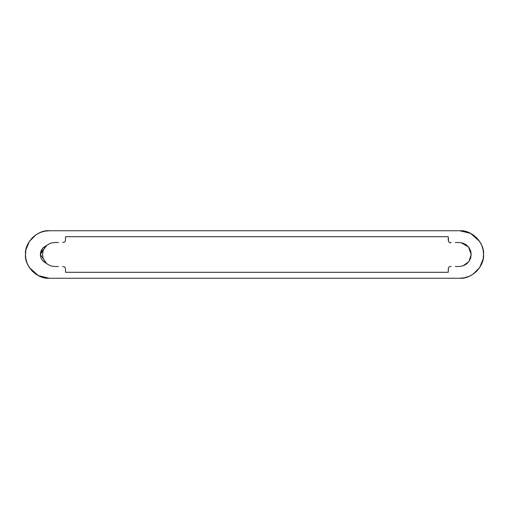 <?xml version="1.0" encoding="UTF-8"?>
<svg xmlns="http://www.w3.org/2000/svg" width="509" height="509" viewBox="0 0 509 509"><rect width="100%" height="100%" fill="white"/><g stroke="black" fill="none" stroke-linecap="round" stroke-linejoin="round"><path stroke-width="0.76" d="M62.632 266.487L64.382 266.843L65.05 267.467L65.502 268.746L65.502 272.302L448.244 272.302L448.378 268.078M65.502 278.238L448.244 278.238L65.502 278.238M65.502 236.698L448.244 236.698L65.502 236.698L65.502 240.254L65.05 241.533L64.382 242.157L62.632 242.513M44.557 231.22L49.176 230.762L448.244 230.762L49.188 230.762L44.557 231.22L40.103 232.568L35.999 234.764L32.404 237.716L29.452 241.311L27.257 245.414L25.908 249.868L25.45 254.5L25.908 259.132L27.257 263.586L29.452 267.689L32.404 271.284L35.999 274.236L40.103 276.432L44.557 277.78L49.188 278.238L444.681 278.238L49.188 278.238L444.681 278.238L49.188 278.238L38.391 275.636L29.452 267.689M58.401 242.513L54.215 242.519L50.588 243.187L47.331 244.912L44.76 247.559L43.106 250.854L42.546 254.5L43.106 258.146L44.76 261.441L47.331 264.088L50.588 265.813L54.215 266.481L58.401 266.487M450.44 266.493L451.114 266.487M455.345 266.487L459.532 266.481L463.158 265.813L466.416 264.088L468.986 261.441L470.64 258.146L471.2 254.5L470.64 250.854L468.986 247.559L466.416 244.912L463.158 243.187L459.532 242.519L455.345 242.513M451.114 242.513L450.554 242.513M448.244 240.254L448.244 236.698L448.55 241.311M450.949 266.487C449.504 266.748 448.073 265.762 448.244 272.302L65.502 272.302M464.443 277.78L459.818 278.238L448.244 278.238L459.812 278.238L448.244 278.238L459.812 278.238L464.443 277.78L468.897 276.432L473.001 274.236L476.596 271.284L479.548 267.689L481.743 263.586L483.092 259.132L483.55 254.5L483.092 249.868L481.743 245.414L479.548 241.311L476.596 237.716L473.001 234.764L468.897 232.568L464.443 231.22L459.812 230.762L69.065 230.762L459.812 230.762L69.065 230.762L459.812 230.762L470.609 233.364L479.548 241.311M46.147 263.274L43.068 261.212L41.006 258.133L40.287 254.5L41.006 250.867L43.068 247.788L46.516 245.586L40.287 254.5L46.516 263.414L43.068 261.212L41.006 258.133L40.287 254.5L41.006 250.867L43.068 247.788L46.147 245.726M49.188 230.762C37.443 229.705 24.387 242.755 25.45 254.5L25.908 259.132M25.45 254.5C24.387 266.245 37.443 279.295 49.188 278.238M473.001 274.236L479.65 267.53L483.092 259.132M459.812 278.238C471.557 279.295 484.613 266.245 483.55 254.5L483.092 249.868M483.55 254.5C484.613 242.755 471.557 229.705 459.812 230.762M35.999 234.764L29.35 241.47L25.908 249.868M46.134 263.268L43.068 261.212M43.055 261.206L41.006 258.133L40.287 254.5L43.055 247.794M43.074 247.781L46.134 245.732M451.171 242.513C449.135 243.576 448.162 241.635 448.244 236.698M462.974 265.876L468.872 261.601L471.2 254.697L468.573 247.005L461.059 242.659"/></g></svg>
